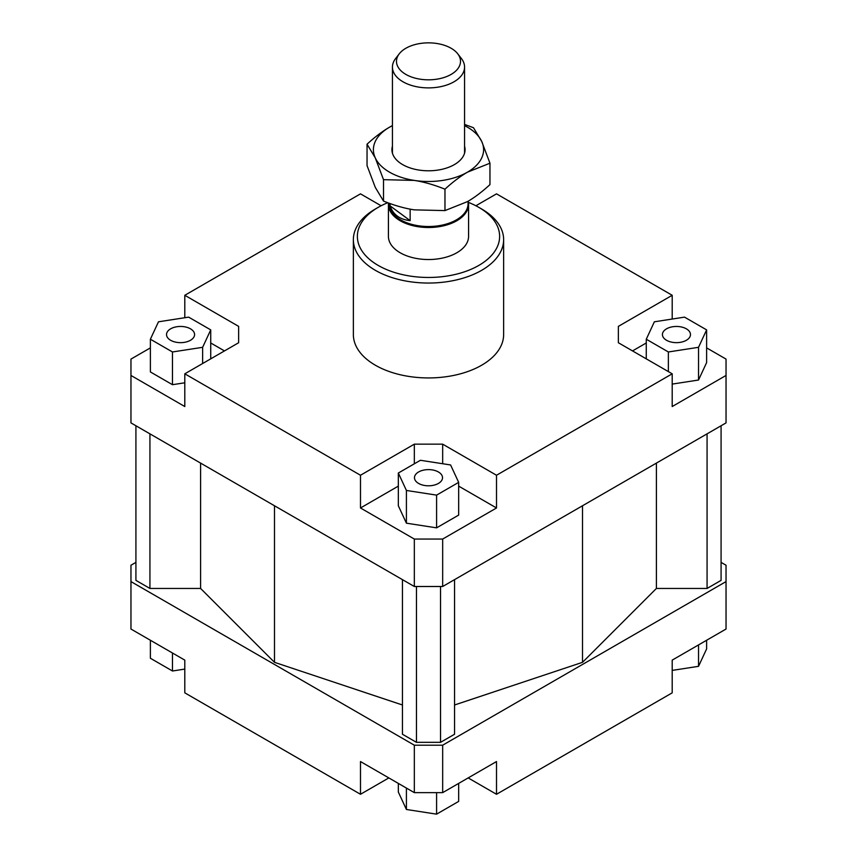 <?xml version="1.0" encoding="UTF-8"?>
<svg xmlns="http://www.w3.org/2000/svg" width="857" height="857" viewBox="0 0 857 857"><rect width="100%" height="100%" fill="white"/><g stroke="black" fill="none" stroke-linecap="round" stroke-linejoin="round"><path stroke-width="1.29" d="M410.149 209.151L410.149 220.645L390.064 205.841L390.064 203.57M410.149 220.645C399.801 219.553 393.106 214.614 390.064 205.841M403.293 72.738A32.02 18.49 180 0 1 399.276 53.787A32.02 18.49 180 0 1 428.5 42.85A32.02 18.49 180 0 1 457.724 53.787A32.02 18.49 180 0 1 445.029 77.162A32.02 18.49 180 0 1 403.293 72.738M399.276 53.787L395.58 58.565A36.069 20.825 0 0 0 392.431 67.06A36.069 20.825 0 0 0 400.101 79.905A36.069 20.825 0 0 0 440.262 86.75A36.069 20.825 0 0 0 464.569 67.06A36.069 20.825 0 0 0 461.42 58.565L457.724 53.787M468.072 201.266L468.072 203.666A39.572 22.85 180 0 1 428.5 226.516A39.572 22.85 180 0 1 388.928 203.666L388.928 203.152M468.19 201.202A40.075 23.139 180 0 1 468.575 204.384A40.075 23.139 180 0 1 428.5 227.512A40.075 23.139 180 0 1 388.425 204.384A40.075 23.139 180 0 1 388.5 203.002M666.532 328.831A14.023 8.099 180 0 1 681.818 327.074A14.023 8.099 180 0 1 690.474 334.551A14.023 8.099 180 0 1 676.452 342.65A14.023 8.099 180 0 1 662.418 334.551A14.023 8.099 180 0 1 666.532 328.831M706.618 329.881L684.529 317.133L654.362 321.803L646.274 339.222L668.364 351.97L698.53 347.31L706.618 329.881L706.618 362.607L698.53 380.026L698.53 347.31M706.618 640.254L706.618 648.91L698.53 666.328L672.199 670.41M454.553 704.99L582.514 662.332L582.514 505.759M402.447 579.643L402.447 734.245L416.459 742.333L440.541 742.333L454.553 734.245L454.553 579.643M440.541 742.333L440.541 586.499M416.459 742.333L416.459 586.499M135.92 425.758L135.92 580.371L149.932 588.448L200.602 588.448L274.486 662.332L402.447 704.99M274.486 662.332L274.486 505.759M582.514 662.332L656.398 588.448L707.068 588.448L721.08 580.371L721.08 425.758M707.068 588.448L707.068 433.846M656.398 588.448L656.398 463.101M200.602 588.448L200.602 463.101M149.932 588.448L149.932 433.846M184.801 317.733L184.801 295.29L238.642 326.378L238.642 342.736L184.801 373.813L184.801 406.539L130.96 375.452L130.96 359.094L150.382 347.878M184.801 295.29L360.486 193.853L381.119 205.766M503.637 239.66L503.637 334.551A75.137 43.386 180 0 1 428.5 377.937A75.137 43.386 180 0 1 353.363 334.551L353.363 239.66A75.137 43.386 0 0 0 428.5 283.046A75.137 43.386 0 0 0 503.637 239.66A75.137 43.386 0 0 0 481.634 208.99L478.795 207.351A71.131 41.072 180 0 1 478.795 265.434A71.131 41.072 180 0 1 378.205 265.434A71.131 41.072 180 0 1 378.205 207.351A71.131 41.072 180 0 1 387.76 202.723M706.618 347.878L726.04 359.094L726.04 375.452L672.199 406.539L672.199 373.813L618.358 342.736L618.358 326.378L618.358 342.736M618.358 326.378L672.199 295.29L672.199 319.04M475.881 205.766L496.514 193.853L672.199 295.29M238.642 342.736L238.642 326.378M398.334 486.123L360.486 507.976L360.486 475.249L184.801 373.813M360.486 475.249L414.327 444.162L414.327 463.798M442.673 463.723L442.673 444.162L414.327 444.162M442.673 444.162L496.514 475.249L496.514 507.976L458.666 486.123M672.199 373.813L496.514 475.249M438.42 471.982A14.023 8.099 180 0 1 442.523 477.703A14.023 8.099 180 0 1 428.5 485.801A14.023 8.099 180 0 1 414.477 477.703A14.023 8.099 180 0 1 423.133 470.225A14.023 8.099 180 0 1 438.42 471.982M436.588 495.121L458.666 482.373L450.589 464.955L420.412 460.284L398.334 473.032L406.411 490.461L436.588 495.121L436.588 527.848L458.666 515.089L458.666 482.373M190.468 340.283A14.023 8.099 180 0 1 175.182 342.039A14.023 8.099 180 0 1 166.526 334.551A14.023 8.099 180 0 1 180.548 326.453A14.023 8.099 180 0 1 194.582 334.551A14.023 8.099 180 0 1 190.468 340.283M150.382 339.222L172.471 351.97L202.638 347.31L210.726 329.881L188.636 317.133L158.47 321.803L150.382 339.222L150.382 371.938L172.471 384.697L184.801 382.79M210.726 329.881L210.726 358.858M202.638 347.31L202.638 363.518M172.471 351.97L172.471 384.697M406.411 490.461L406.411 523.177L436.588 527.848M398.334 473.032L398.334 505.759L406.411 523.177M646.274 342.971L632.53 350.909M672.199 384.097L698.53 380.026M668.364 351.97L668.364 371.606M646.274 339.222L646.274 358.858M496.514 794.278L672.199 692.842L672.199 660.126L726.04 629.038L726.04 581.592L442.673 745.194L414.327 745.194L414.327 792.639L442.673 792.639L496.514 761.552L496.514 794.278L468.168 777.92M388.832 777.92L360.486 794.278L360.486 761.552L414.327 792.639M414.327 745.194L130.96 581.592L130.96 629.038L184.801 660.126L184.801 692.842L360.486 794.278M458.666 783.405L458.666 801.402L436.588 814.15L406.411 809.479L398.334 792.061L398.334 783.405M184.801 669.092L172.471 670.999L150.382 658.251L150.382 640.254M172.471 670.999L172.471 653.002M406.411 809.479L406.411 788.065M436.588 814.15L436.588 792.639M698.53 666.328L698.53 644.914M721.08 562.374L726.04 565.234L726.04 581.592M442.673 792.639L442.673 745.194M130.96 581.592L130.96 565.234L135.92 562.374M496.514 507.976L442.673 539.053L414.327 539.053L360.486 507.976M224.47 350.909L210.726 342.971M414.327 539.053L414.327 586.499L130.96 422.897L130.96 375.452M414.327 586.499L442.673 586.499L726.04 422.897L726.04 375.452M442.673 586.499L442.673 539.053M468.575 204.384L468.575 236.393A40.075 23.139 180 0 1 428.5 259.532A40.075 23.139 180 0 1 388.425 236.393L388.425 204.384M468.425 202.402A71.131 41.072 180 0 1 478.795 207.351L481.634 208.99M378.205 207.351L375.366 208.99A75.137 43.386 0 0 0 353.363 239.66M464.569 146.193A36.572 21.114 180 0 1 457.349 162.659A36.572 21.114 180 0 1 402.64 164.608A36.572 21.114 180 0 1 399.651 162.659A36.572 21.114 180 0 1 392.431 146.193M464.569 124.426L473.493 127.725L481.72 141.448L489.958 163.205L467.461 172.171C460.37 176.263 452.871 181.93 444.965 189.183L444.965 210.597L414.242 209.858C404.558 208.369 394.306 205.444 383.507 201.084L375.28 187.362L367.042 165.605L367.042 144.19C374.948 136.949 382.447 131.271 389.539 127.19L392.431 125.583A55.105 31.816 0 0 0 389.539 127.19A55.105 31.816 0 0 0 375.28 157.913A55.105 31.816 0 0 0 414.242 180.409A55.105 31.816 0 0 0 467.461 172.171A55.105 31.816 0 0 0 481.72 141.448A55.105 31.816 0 0 0 464.569 125.625M444.965 210.597L467.461 201.62C474.553 197.538 482.052 191.872 489.958 184.619L489.958 163.205M444.965 189.183C434.167 184.833 423.926 181.909 414.242 180.409L383.507 179.67L375.28 157.913L367.042 144.19M383.507 201.084L383.507 179.67M392.431 67.06L392.431 153.167M464.569 67.06L464.569 153.167"/></g></svg>
